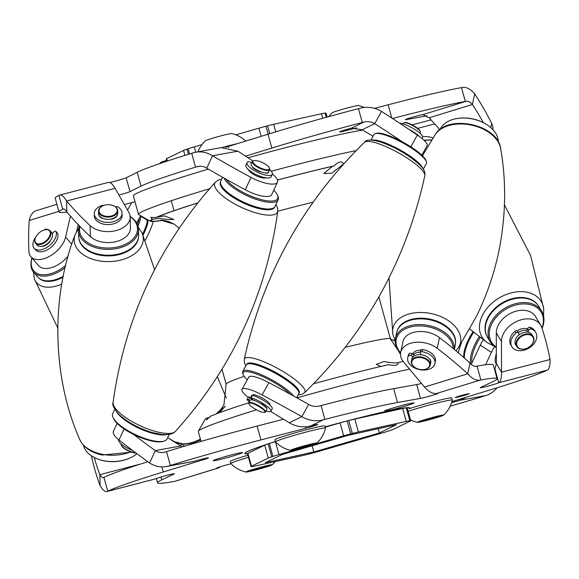 <?xml version="1.0" encoding="UTF-8"?>
<svg xmlns="http://www.w3.org/2000/svg" width="579" height="579" viewBox="0 0 579 579"><rect width="100%" height="100%" fill="white"/><g stroke="black" fill="none" stroke-linecap="round" stroke-linejoin="round"><path stroke-width="0.87" d="M313.471 383.812A115.018 5.848 -15.4 0 1 343.702 375.706A115.018 5.848 -15.4 0 1 388.719 364.632L390.789 365.125C395.877 365.877 398.381 365.016 398.301 362.519A115.018 5.848 -15.4 0 1 403.194 361.491M409.556 369.134A124.601 6.333 164.6 0 0 348.565 383.805A124.601 6.333 164.6 0 0 296.962 397.874M271.305 171.239A124.601 6.333 -15.4 0 1 288.74 166.629A124.601 6.333 -15.4 0 1 356.172 150.634M343.919 163.719A115.018 5.848 164.6 0 0 343.564 163.799C342.247 161.15 339.562 161.367 335.516 164.472L333.982 165.912A115.018 5.848 164.6 0 0 288.964 176.979A115.018 5.848 164.6 0 0 277.435 180.018M219.405 412.726L225.267 406.255L216.684 413.616M209.605 417.343L207.825 417.806A10.835 0.55 -15.4 0 1 207.043 417.951L206.551 419.891L210.416 416.308A115.018 5.848 -15.4 0 1 248.666 402.854M153.088 219.086L159.341 218.471L169.256 219.615L173.823 219.499L164.581 215.931L157.018 217.176A10.835 0.55 164.6 0 0 155.679 217.588L150.764 217.364L152.306 219.224A10.835 0.55 164.6 0 0 153.088 219.086A113.962 5.797 -15.4 0 0 162.388 220.259M333.982 165.912A10.835 0.55 164.6 0 0 332.418 166.339L323.813 173.57L331.955 173.114L343.593 163.871A10.835 0.55 164.6 0 0 343.608 163.828A10.835 0.55 164.6 0 0 343.564 163.799M398.33 362.599C396.615 363.265 391.795 362.924 383.863 361.564L376.357 364.321L380.302 366.268M251.018 466.587L247.465 453.668A14.374 0.731 -15.4 0 1 247.906 453.35L251.467 466.269A14.374 0.731 164.6 0 0 251.018 466.587A14.374 0.731 164.6 0 0 251.489 466.645A85.207 4.335 164.6 0 0 251.937 466.609A14.374 0.731 164.6 0 0 255.534 465.95L303.353 455.391A14.374 0.731 164.6 0 0 309.461 453.907A85.207 4.335 164.6 0 0 310.272 453.697A85.207 4.335 164.6 0 0 311.089 453.48A14.374 0.731 164.6 0 0 318.132 451.54L382.777 432.81A14.374 0.731 164.6 0 0 388.856 430.942A85.207 4.335 164.6 0 0 390.043 430.552A14.374 0.731 164.6 0 0 393.481 429.271L410.308 421.099A14.374 0.731 164.6 0 0 410.75 420.774A14.374 0.731 164.6 0 0 410.287 420.716A85.207 4.335 164.6 0 0 409.838 420.752A14.374 0.731 164.6 0 0 406.234 421.411L402.673 408.492A14.374 0.731 -15.4 0 1 406.277 407.833A85.207 4.335 164.6 0 0 348.753 420.542A14.374 0.731 -15.4 0 1 354.855 419.051L402.673 408.492M354.855 419.051L358.415 431.97A14.374 0.731 164.6 0 0 352.314 433.461A85.207 4.335 164.6 0 0 351.496 433.671A85.207 4.335 164.6 0 0 350.679 433.881A14.374 0.731 164.6 0 0 343.644 435.821L340.083 422.902A14.374 0.731 -15.4 0 1 347.118 420.962A85.207 4.335 164.6 0 0 325.174 426.861M409.36 407.732L409.476 408.137A85.207 4.335 164.6 0 0 406.726 407.797A14.374 0.731 -15.4 0 1 407.189 407.855L410.75 420.774M362.671 130.08A124.601 6.333 164.6 0 0 283.659 148.166A124.601 6.333 164.6 0 0 247.978 157.763M326.679 117.182L325.543 113.064A85.207 4.335 164.6 0 0 325.094 113.1L326.252 117.298M269.742 133.698L267.57 125.802A85.207 4.335 164.6 0 0 266.753 126.019A85.207 4.335 164.6 0 0 265.935 126.229L268.128 134.19M256.533 409.816A124.601 6.333 164.6 0 0 198.365 431.181L205.06 419.435A115.018 5.848 -15.4 0 1 207.043 417.951M197.815 202.911A115.018 5.848 164.6 0 0 155.679 217.588M152.306 219.224A115.018 5.848 164.6 0 0 150.482 221.287A115.018 5.848 164.6 0 0 162.873 220.295M189.601 153.956L188.168 148.767A85.207 4.335 164.6 0 0 186.988 149.158L188.407 154.325M166.904 161.186L166.282 158.935A14.374 0.731 -15.4 0 1 166.723 158.61L183.55 150.439A14.374 0.731 -15.4 0 1 186.988 149.158M188.168 148.767A14.374 0.731 -15.4 0 1 194.254 146.907L201.89 144.692M235.863 134.842L258.9 128.169A14.374 0.731 -15.4 0 1 265.935 126.229M267.57 125.802A14.374 0.731 -15.4 0 1 273.672 124.319L321.49 113.759A14.374 0.731 -15.4 0 1 325.094 113.1M325.543 113.064A14.374 0.731 -15.4 0 1 326.006 113.122L327.092 117.067M150.482 221.287L138.721 214.621A124.601 6.333 -15.4 0 1 138.475 214.353A124.601 6.333 -15.4 0 1 209.612 188.725M208.36 169.126A124.601 6.333 164.6 0 0 133.394 195.897L138.475 214.353M198.365 431.181A124.601 6.333 164.6 0 0 198.3 431.536L201.022 441.415M358.415 431.97L406.234 421.411M275.423 441.538A85.207 4.335 164.6 0 0 269.351 443.5A14.374 0.731 -15.4 0 1 275.438 441.639L278.998 454.558L302.527 447.741M311.509 445.135L343.644 435.821M278.998 454.558A14.374 0.731 164.6 0 0 272.912 456.426A85.207 4.335 164.6 0 0 271.732 456.817A14.374 0.731 164.6 0 0 268.294 458.09L264.733 445.171A14.374 0.731 -15.4 0 1 268.171 443.89A85.207 4.335 164.6 0 0 245.178 453.393A85.207 4.335 164.6 0 0 247.486 453.755M251.467 466.269L268.294 458.09M313.818 451.975L379.383 432.969L396.449 424.682L347.95 435.394L282.386 454.392L265.32 462.686L313.818 451.975L312.11 445.779M379.383 432.969L378.21 428.706M398.309 362.62L397.773 362.809M325.26 427.201L340.083 422.902M247.906 453.35L264.733 445.171M460.5 396.449A7.187 0.369 -15.4 0 1 455.304 397.512A7.187 0.369 -15.4 0 1 463.974 394.762A7.187 0.369 -15.4 0 1 469.164 393.691A7.187 0.369 -15.4 0 1 460.5 396.449M257.141 426.079L260.955 439.924A121.728 6.188 164.6 0 0 259.305 440.351A121.728 6.188 164.6 0 0 170.349 465.465L166.535 451.627A121.728 6.188 -15.4 0 1 255.491 426.506A121.728 6.188 -15.4 0 1 257.141 426.079L283.478 419.239M395.66 408.752A15.213 0.774 -15.4 0 1 384.673 411.003A15.213 0.774 -15.4 0 1 403.02 405.177A15.213 0.774 -15.4 0 1 414.007 402.919A15.213 0.774 -15.4 0 1 395.66 408.752M224.232 458.43A15.213 0.774 -15.4 0 1 213.246 460.689A15.213 0.774 -15.4 0 1 231.593 454.855A15.213 0.774 -15.4 0 1 242.579 452.604A15.213 0.774 -15.4 0 1 224.232 458.43M247.501 453.813A85.569 4.35 -15.4 0 1 244.823 453.473A85.569 4.35 -15.4 0 1 275.416 441.495M325.159 426.832A85.569 4.35 -15.4 0 1 348.022 420.694A85.569 4.35 -15.4 0 1 409.823 408.021A85.569 4.35 -15.4 0 1 409.469 408.608M496.348 353.523A9.981 3.85 122.9 0 0 495.704 356.758M269.778 404.945A9.981 2.222 -151 0 0 269.908 404.793A9.981 2.222 -151 0 0 262.924 398.395A9.981 2.222 -151 0 0 252.712 394.878A9.981 2.222 -151 0 0 252.444 395.117A9.981 2.222 -151 0 0 252.386 395.305M420.738 350.157A9.981 6.485 -168 0 0 412.545 354.196M477.074 366.138L476.199 366.297A14.605 7.223 72.9 0 1 470.018 363.098L467.723 373.766A456.462 296.506 -168 0 0 437.21 348.297A21.908 14.229 -168 0 0 423.119 342.544A21.908 14.229 -168 0 0 400.719 352.271A21.908 14.229 -168 0 0 403.758 362.201L424.537 387.047L467.738 373.788A28.986 14.33 72.9 0 0 480.013 380.142L480.888 379.983L477.074 366.138A121.728 6.188 -15.4 0 1 493.279 364.857L497.086 378.695A121.728 6.188 164.6 0 0 480.888 379.983M469.996 363.076A456.462 296.506 -168 0 0 439.49 337.608A21.908 14.229 -168 0 0 425.391 331.854A21.908 14.229 -168 0 0 402.991 341.574L400.719 352.271M494.582 346.633A21.908 8.446 122.9 0 0 491.433 352.343L485.557 364.77M483.226 339.764A21.908 8.446 122.9 0 0 480.288 345.149L471.219 364.336M161.91 466.884L163.307 471.965L203.728 459.603A9.734 0.492 164.6 0 0 208.469 457.844A9.734 0.492 164.6 0 0 201.441 459.285A9.734 0.492 164.6 0 0 194.32 461.297L166.354 466.536A28.986 25.15 -100.3 0 0 168.858 465.921L170.349 465.465M160.955 477.024L161.736 479.861L174.055 474.027A9.734 0.492 164.6 0 0 174.395 473.788A9.734 0.492 164.6 0 0 167.36 475.229A9.734 0.492 164.6 0 0 155.917 478.746L106.92 491.549A28.986 7.657 -104.6 0 0 107.303 491.405L107.737 491.195L103.923 477.357A121.728 6.188 -15.4 0 1 147.848 461.731M231.122 463.757A9.734 0.492 164.6 0 0 228.365 464.445A9.734 0.492 164.6 0 0 216.618 468.179A9.734 0.492 164.6 0 0 217.914 468.078L221.337 466.428M527.563 328.937A9.981 7.158 149 0 0 521.737 328.8A9.981 7.158 149 0 0 517.286 330.899M550.05 359.508L550.05 359.479A456.462 327.294 149 0 0 541.734 327.417A21.908 15.713 149 0 0 540.692 325.152A21.908 15.713 149 0 0 521.541 319.688A21.908 15.713 149 0 0 501.45 341.487L501.523 372.152L550.05 359.508A28.986 7.657 75.4 0 1 547.343 370.09L546.909 370.299A121.728 6.188 164.6 0 1 491.339 389.537L451.917 401.587M540.692 325.152L535.539 316.554A21.908 15.713 149 0 0 516.388 311.089A21.908 15.713 149 0 0 496.297 332.889L496.369 363.554L501.523 372.152C501.58 378.159 500.654 381.699 498.729 382.755L547.343 370.09M260.955 439.924L305.799 428.279A9.734 0.492 164.6 0 0 317.668 424.516A9.734 0.492 164.6 0 0 310.641 425.956C303.193 427.772 296.072 426.701 289.283 422.757L301.854 416.648L308.65 404.388A14.605 14.07 64.1 0 0 319.427 405.995L321.099 405.553A121.728 6.188 -15.4 0 1 393.669 388.661L397.476 402.506L420.477 398.403A9.734 0.492 164.6 0 0 431.102 395.725A9.734 0.492 164.6 0 0 438.021 393.322A9.734 0.492 164.6 0 0 436.725 393.423C432.831 394.01 428.771 391.882 424.537 387.047M397.476 402.506A121.728 6.188 164.6 0 0 324.913 419.399L321.099 405.553M301.854 416.648A28.986 27.915 64.1 0 0 323.241 419.833L324.913 419.399M163.307 471.965A121.728 6.188 164.6 0 0 107.737 491.195M161.736 479.861A121.728 6.188 164.6 0 0 157.553 482.799A121.728 6.188 164.6 0 0 173.751 481.518L174.634 481.359A28.986 14.33 -107.1 0 0 175.444 481.156L218.724 467.875M450.23 406.125A121.728 6.188 164.6 0 0 484.297 396.029L485.788 395.573A28.986 25.15 79.7 0 0 497.115 387.756M451.606 402.615A9.734 0.492 164.6 0 0 460.319 400.198L466.688 397.071M497.086 378.695A121.728 6.188 164.6 0 1 492.903 381.633L480.584 387.474A9.734 0.492 164.6 0 0 480.252 387.706A9.734 0.492 164.6 0 0 488.517 385.94A9.734 0.492 164.6 0 0 498.729 382.755L494.915 368.91L496.369 363.554M393.669 388.661L416.663 384.557A9.734 0.492 164.6 0 0 421.526 383.45M494.452 369.113A9.734 0.492 164.6 0 0 494.915 368.91M140.552 464.061L99.856 474.657A14.605 3.858 -104.6 0 0 103.294 477.639A14.605 3.858 -104.6 0 0 103.489 477.566L103.923 477.357M182.349 446.858L180.742 445.975L155.324 450.6A14.605 12.673 -100.3 0 0 163.777 452.387A14.605 12.673 -100.3 0 0 165.044 452.083L166.535 451.627M180.771 445.996A456.462 263.684 139.2 0 1 181.538 444.035M99.856 474.657L100.08 485.622A28.986 7.657 -104.6 0 0 106.92 491.549M100.08 485.622A456.462 294.465 178.8 0 1 91.685 457.012A21.908 14.135 178.8 0 1 91.511 455.89M99.841 474.635A456.462 294.465 178.8 0 1 94.254 457.482M155.324 450.6L149.57 462.976A28.986 25.15 -100.3 0 0 166.354 466.536M167.657 437.637L180.742 445.975M149.548 462.961A456.462 143.143 -155.1 0 1 118.977 439.939A21.908 6.868 -155.1 0 1 113.412 431.312L117.11 423.35M155.295 450.578A456.462 143.143 -155.1 0 1 133.554 434.424M270.603 411.452L289.283 422.757M301.825 416.627A456.462 101.643 -151 0 0 262.099 394.907A21.908 4.878 -151 0 0 242.008 389.334A21.908 4.878 -151 0 0 248.21 397.339M308.621 404.366A456.462 101.643 -151 0 0 268.895 382.647A21.908 4.878 -151 0 0 248.804 377.074L242.008 389.334M248.514 169.734A9.981 3.127 24.9 0 0 261.078 177.587A9.981 3.127 24.9 0 0 265.92 177.818L265.906 177.825M212.486 155.794A28.986 25.15 -100.3 0 0 195.709 152.241L221.171 147.609L237.904 151.177L212.486 155.794L206.732 168.178A14.605 12.673 -100.3 0 0 198.279 166.383A14.605 12.673 -100.3 0 0 197.019 166.694L195.528 167.15A121.728 6.188 164.6 0 0 141.015 186.134L130 191.627A9.734 0.492 -15.4 0 1 118.941 195.051M141.015 186.134L137.201 172.289L126.186 177.789A9.734 0.492 -15.4 0 1 114.714 181.314A9.734 0.492 -15.4 0 1 109.749 182.501M356.65 127.85L346.778 130.434A9.734 0.492 -15.4 0 1 346.647 130.463A9.734 0.492 -15.4 0 1 339.612 131.911A9.734 0.492 -15.4 0 1 351.352 128.176L362.15 129.776L374.729 123.667A14.605 14.07 64.1 0 0 363.952 122.06L362.28 122.495A121.728 6.188 164.6 0 0 271.855 148.065L268.041 134.219L228.307 146.451A9.734 0.492 -15.4 0 1 225.571 147.269M59 211.986L55.186 198.141A121.728 6.188 -15.4 0 1 58.928 195.412L62.742 209.258A121.728 6.188 164.6 0 0 59 211.986A121.728 6.188 164.6 0 0 66.882 212.044M107.976 182.537C109.901 181.726 112.275 183.659 115.098 188.327L66.585 200.993A28.986 7.657 -104.6 0 0 59.746 195.065A28.986 7.657 -104.6 0 0 59.362 195.203L58.928 195.412M137.201 172.289A121.728 6.188 -15.4 0 1 191.714 153.305L195.528 167.15M195.709 152.241A28.986 25.15 -100.3 0 0 193.205 152.849L191.714 153.305M268.041 134.219A121.728 6.188 -15.4 0 1 358.466 108.649L362.28 122.495M374.729 123.667L381.525 111.407A28.986 27.915 64.1 0 0 360.138 108.215L358.466 108.649M391.802 118.065L388.147 104.785L374.447 108.36M388.147 104.785A121.728 6.188 -15.4 0 1 461.506 87.61L465.321 101.455A121.728 6.188 164.6 0 0 392.461 118.492M427.049 115.793L406.798 119.527A9.734 0.492 -15.4 0 1 405.438 119.643A9.734 0.492 -15.4 0 1 412.291 117.262A9.734 0.492 -15.4 0 1 422.916 114.577L429.177 117.754L472.406 104.517L474.657 93.805A28.986 14.33 72.9 0 0 462.389 87.451L461.506 87.61M483.335 122.625A456.462 296.506 12 0 0 472.406 104.517A14.605 7.223 72.9 0 0 466.204 101.296L465.321 101.455M271.855 148.065L245.539 156.164M115.098 188.327L128.835 212.355A21.908 14.135 -1.2 0 1 130.166 217.002A21.908 14.135 -1.2 0 1 114.852 230.876A21.908 14.135 -1.2 0 1 90.143 225.651A456.462 294.465 -1.2 0 1 66.585 200.993L66.809 211.95A14.605 3.858 -104.6 0 0 63.372 208.976A14.605 3.858 -104.6 0 0 63.176 209.048L62.742 209.258M124.376 204.553L135.016 201.774M439.816 129.71L429.177 117.754M474.679 93.827A456.462 296.506 12 0 1 491.687 123.436A21.908 14.229 12 0 1 492.852 129.587M373.028 136.253L362.15 129.776M381.554 111.421A456.462 101.643 29 0 1 417.35 135.052A21.908 4.878 29 0 1 427.121 145.633L421.838 155.165M374.758 123.682A456.462 101.643 29 0 1 402.716 142.029M252.922 160.998L237.904 151.177M212.515 155.816A456.462 143.143 24.9 0 0 251.025 177.391A21.908 6.868 24.9 0 0 277.45 182.226A21.908 6.868 24.9 0 0 272.398 174.011M206.761 168.192A456.462 143.143 24.9 0 0 245.272 189.774A21.908 6.868 24.9 0 0 271.703 194.609L277.45 182.226M66.824 211.972A456.462 294.465 -1.2 0 0 90.382 236.63A21.908 14.135 -1.2 0 0 115.083 241.856A21.908 14.135 -1.2 0 0 130.405 227.988L130.166 217.002M58.834 211.386L29.254 220.469A28.986 14.33 -107.1 0 1 36.209 210.669L56.887 204.322M29.254 220.469L29.247 220.49A456.462 263.684 -40.8 0 0 28.95 251.554A21.908 12.658 -40.8 0 0 30.882 256.714A21.908 12.658 -40.8 0 0 49.859 256.135A21.908 12.658 -40.8 0 0 65.622 237.072L70.421 216.119M76.602 231.47L78.187 224.565M30.882 256.714L38.547 265.602A21.908 12.658 -40.8 0 0 68.199 255.889M127.539 210.09L131.686 202.643M136.615 222.98L140.661 215.721M529.532 346.77A9.105 6.528 149 0 0 532.448 336.457A9.105 6.528 149 0 0 520.789 336.927A9.105 6.528 149 0 0 517.872 347.241A9.105 6.528 149 0 0 529.532 346.77M520.383 336.385A9.582 6.876 -31 0 1 533.208 336.631A9.582 6.876 -31 0 1 529.59 346.741A9.582 6.876 -31 0 1 516.772 346.495A9.582 6.876 -31 0 1 520.383 336.385M533.208 336.631L532.159 334.879A9.582 6.876 149 0 0 519.334 334.633A9.582 6.876 149 0 0 515.715 344.744L516.772 346.495M527.194 330.377A9.582 6.876 149 0 0 518.343 332.556M541.683 311.169L538.933 306.588A29.949 21.474 149 0 0 509.129 300.255A29.949 21.474 149 0 0 487.561 337.405L490.312 341.986A29.949 21.474 -31 0 1 511.879 304.836A29.949 21.474 -31 0 1 541.683 311.169A29.949 21.474 -31 0 1 542.074 328.459M541.944 328.069A28.993 20.786 149 0 0 512.357 306.103A28.993 20.786 149 0 0 490.847 325.948A28.993 20.786 149 0 0 496.326 347.067M496.333 347.769A29.949 21.474 -31 0 1 490.312 341.986M433.02 137.968A29.949 21.474 149 0 0 422.67 136.593M422.909 420.976A8.786 0.449 164.6 0 0 425.768 420.376A8.786 0.449 164.6 0 0 434.214 418.089A8.786 0.449 164.6 0 0 438.991 416.395A8.786 0.449 164.6 0 0 438.991 416.33A8.786 0.449 164.6 0 0 435.314 416.989A8.786 0.449 164.6 0 0 426.868 419.276A8.786 0.449 164.6 0 0 422.098 420.969A8.786 0.449 164.6 0 0 422.077 420.991A8.786 0.449 164.6 0 0 422.909 420.976M443.644 415.143A13.635 0.695 164.6 0 0 437.999 416.04A13.635 0.695 164.6 0 0 424.841 419.601A13.635 0.695 164.6 0 0 417.481 422.352A13.635 0.695 164.6 0 0 436.24 417.763A13.635 0.695 164.6 0 0 443.644 415.143A29.377 29.377 0 0 0 452.3 400.082A25.925 1.317 164.6 0 0 452.3 400.038L451.729 397.968A25.925 1.317 164.6 0 0 449.261 398.07A25.925 1.317 164.6 0 0 409.114 408.723M452.3 400.038A25.925 1.317 164.6 0 0 449.832 400.147A25.925 1.317 164.6 0 0 416.467 408.673A25.925 1.317 164.6 0 0 408.144 411.314M400.552 353.364A13.635 0.695 164.6 0 0 400.053 353.552M425.572 419.674L425.768 420.376M433.997 417.307L434.214 418.089M328.749 116.611A29.377 29.377 0 0 1 332.208 112.775A13.635 0.695 -15.4 0 1 335.95 111.298A13.635 0.695 -15.4 0 1 349.607 107.376A13.635 0.695 -15.4 0 1 358.372 105.566A29.377 29.377 0 0 1 364.22 107.484M137.389 224.514A28.993 4.371 -59 0 0 139.307 218.153M142.543 234.191A29.949 4.516 -59 0 0 147.095 220.433L147.399 221.721A28.993 4.371 121 0 1 142.933 235.154M147.095 220.433A29.949 4.516 -59 0 0 146.682 219.774L140.48 216.047M140.436 216.126A29.949 4.516 121 0 1 137.961 226.099M63.198 276.538A28.993 16.748 139.2 0 1 53.087 280.265L52.32 280.41A29.949 17.305 -40.8 0 0 63.249 276.299M65.152 267.628A29.949 17.305 139.2 0 1 33.575 272.144L37.664 276.885A29.949 17.305 -40.8 0 0 52.32 280.41M31.983 257.995A28.993 16.748 -40.8 0 0 39.879 274.395A28.993 16.748 -40.8 0 0 65.659 265.529M33.575 272.144A29.949 17.305 139.2 0 1 31.954 257.959M125.064 251.879L124.55 252.097A28.993 18.702 178.8 0 1 93.487 252.77L92.966 252.567A29.949 19.324 -1.2 0 0 125.064 251.879A29.949 19.324 -1.2 0 0 138.446 237.535A29.949 19.324 -1.2 0 0 138.605 235.269L138.482 229.414A29.949 19.324 178.8 0 1 138.323 231.68A29.949 19.324 178.8 0 1 107.195 249.383A29.949 19.324 178.8 0 1 78.592 230.703A29.949 19.324 178.8 0 1 78.751 228.437A29.949 19.324 178.8 0 1 79.432 225.861M78.592 230.703L78.715 236.565A29.949 19.324 -1.2 0 0 92.966 252.567M79.974 226.418A28.993 18.702 -1.2 0 0 79.685 227.757A28.993 18.702 -1.2 0 0 105.523 247.971A28.993 18.702 -1.2 0 0 137.353 230.898A28.993 18.702 -1.2 0 0 130.152 216.597M130.137 216.401A29.949 19.324 178.8 0 1 138.482 229.414M272.26 208.505L271.095 208.86A28.993 9.09 -155.1 0 1 248.29 204.836A28.993 9.09 -155.1 0 1 224.717 190.325A28.993 9.09 -155.1 0 1 221.46 185.801L220.975 184.687A29.949 9.394 24.9 0 0 224.348 189.362A29.949 9.394 24.9 0 0 248.702 204.344A29.949 9.394 24.9 0 0 272.26 208.505A29.949 9.394 24.9 0 0 275.09 206.406L278.159 199.798A29.949 9.394 -155.1 0 1 256.352 199.429A29.949 9.394 -155.1 0 1 227.417 182.754A29.949 9.394 -155.1 0 1 224.051 178.086M226.302 179.352A28.993 9.09 24.9 0 0 228.553 182.074A28.993 9.09 24.9 0 0 260.854 199.509A28.993 9.09 24.9 0 0 277.457 195.159A28.993 9.09 24.9 0 0 274.2 190.636A28.993 9.09 24.9 0 0 273.758 190.187M277.457 195.159L277.942 196.281A29.949 9.394 -155.1 0 1 278.159 199.798M222.575 177.254L220.758 181.162A29.949 9.394 24.9 0 0 220.975 184.687M47.652 229.762A9.105 5.262 -40.8 0 0 45.068 229.769A9.105 5.262 -40.8 0 0 35.326 238.172A9.105 5.262 -40.8 0 0 37.599 243.817A9.105 5.262 -40.8 0 0 48.462 238.157A9.105 5.262 -40.8 0 0 47.652 229.762M45.256 229.733A9.582 5.537 139.2 0 1 45.451 229.697A9.582 5.537 139.2 0 1 48.173 229.689A9.582 5.537 139.2 0 1 50.141 230.826A9.582 5.537 139.2 0 1 47.862 239.959A9.582 5.537 139.2 0 1 37.592 244.483A9.582 5.537 139.2 0 1 35.623 243.346A9.582 5.537 139.2 0 1 35.196 238.541A9.582 5.537 139.2 0 1 35.261 238.353M50.141 230.826L51.697 232.635A9.582 5.537 139.2 0 1 49.425 241.769A9.582 5.537 139.2 0 1 39.155 246.292A9.582 5.537 139.2 0 1 37.186 245.156L35.623 243.346M46.74 244.548A5.754 3.322 139.2 0 1 44.655 245.344M109.525 204.72A9.105 5.877 -1.2 0 0 103.127 205.69A9.105 5.877 -1.2 0 0 99.212 211.885A9.105 5.877 -1.2 0 0 106.702 216.358A9.105 5.877 -1.2 0 0 116.654 212.464A9.105 5.877 -1.2 0 0 112.883 205.473A9.105 5.877 -1.2 0 0 109.525 204.72M113.014 205.523A9.582 6.181 178.8 0 1 113.144 205.574A9.582 6.181 178.8 0 1 117.703 210.698A9.582 6.181 178.8 0 1 106.63 217.031A9.582 6.181 178.8 0 1 98.539 211.111A9.582 6.181 178.8 0 1 102.874 205.798A9.582 6.181 178.8 0 1 103.004 205.74M117.703 210.698L117.754 212.934A9.582 6.181 178.8 0 1 106.681 219.267A9.582 6.181 178.8 0 1 98.589 213.347L98.539 211.111M135.964 452.988A9.105 2.859 -155.1 0 1 133.539 452.713A9.105 2.859 -155.1 0 1 121.46 445.598L121.221 445.034A9.582 3.004 24.9 0 0 133.937 452.532A9.582 3.004 24.9 0 0 135.71 452.8M121.141 443.919A9.582 3.004 24.9 0 0 121.221 445.034M257.322 160.824A9.105 2.859 24.9 0 0 253.819 160.701A9.105 2.859 24.9 0 0 255.325 164.972A9.105 2.859 24.9 0 0 265.11 169.531A9.105 2.859 24.9 0 0 269.409 167.946A9.105 2.859 24.9 0 0 257.322 160.824M269.409 167.946L269.648 168.503A9.582 3.004 -155.1 0 1 269.713 169.625A9.582 3.004 -155.1 0 1 265.124 170.168A9.582 3.004 -155.1 0 1 255.954 166.187A9.582 3.004 -155.1 0 1 252.328 161.548A9.582 3.004 -155.1 0 1 253.24 160.875L253.819 160.701M272.304 174.301A13.896 4.357 -155.1 0 1 257.865 172.397A13.896 4.357 -155.1 0 1 247.095 162.583L245.945 165.066A13.896 4.357 -155.1 0 0 256.714 174.872A13.896 4.357 -155.1 0 0 271.153 176.776L272.304 174.301A13.896 4.357 -155.1 0 0 269.72 169.618L268.54 172.151A9.582 3.004 -155.1 0 1 263.952 172.694A9.582 3.004 -155.1 0 1 254.782 168.713A9.582 3.004 -155.1 0 1 251.156 164.074L252.328 161.548M480.201 337.485A28.993 11.175 122.9 0 0 471.842 363.011M464.387 358.054L464.344 357.728A28.993 11.175 -57.1 0 1 473.238 331.955M473.636 332.281A29.949 11.544 122.9 0 0 464.409 358.075M470.611 363.742A29.949 11.544 -57.1 0 1 479.202 336.717M181.951 444.086A29.949 17.305 -40.8 0 0 184.672 446.17M129.515 458.192L129.008 458.416A28.993 18.702 178.8 0 1 119.925 461.058A28.993 18.702 178.8 0 1 97.938 459.082L97.417 458.886A29.949 19.324 -1.2 0 0 120.135 460.927A29.949 19.324 -1.2 0 0 129.515 458.192A29.949 19.324 -1.2 0 0 136.89 453.683M83.434 445.164A29.949 19.324 -1.2 0 0 97.417 458.886M165.92 434.786A29.949 9.394 -155.1 0 1 164.06 434.967A29.949 9.394 -155.1 0 1 137.44 427.541A29.949 9.394 -155.1 0 1 116.632 411.886M164.204 441.082L163.039 441.437A28.993 9.09 -155.1 0 1 159.934 441.907A28.993 9.09 -155.1 0 1 132.902 434.091A28.993 9.09 -155.1 0 1 113.404 418.378L112.927 417.256A29.949 9.394 24.9 0 0 133.069 433.497A29.949 9.394 24.9 0 0 160.991 441.567A29.949 9.394 24.9 0 0 164.204 441.082A29.949 9.394 24.9 0 0 167.034 438.976L169.111 434.511M114.787 409.273L112.71 413.739A29.949 9.394 24.9 0 0 112.927 417.256M159.558 163.662A29.377 29.377 0 0 1 160.781 162.453A13.635 0.695 -15.4 0 1 166.658 160.303M222.553 147.406A25.925 1.317 -15.4 0 1 228.046 145.944A25.925 1.317 -15.4 0 1 237.708 143.556M197.953 151.828A29.377 29.377 0 0 1 205.4 140.784A13.635 0.695 -15.4 0 1 221.815 135.638A13.635 0.695 -15.4 0 1 231.564 133.575A29.377 29.377 0 0 1 245.735 141.088M259.754 467.731A8.786 0.449 164.6 0 0 255.44 468.954A8.786 0.449 164.6 0 0 250.671 470.647A8.786 0.449 164.6 0 0 250.649 470.669A8.786 0.449 164.6 0 0 254.34 470.061A8.786 0.449 164.6 0 0 262.786 467.774A8.786 0.449 164.6 0 0 267.563 466.081A8.786 0.449 164.6 0 0 267.57 466.015A8.786 0.449 164.6 0 0 263.886 466.674A8.786 0.449 164.6 0 0 259.754 467.731M247.899 455.26A25.925 1.317 164.6 0 0 230.312 461.42L230.883 463.497A25.925 1.317 164.6 0 0 230.898 463.526A29.377 29.377 0 0 0 246.053 472.03A13.635 0.695 164.6 0 0 259.298 469.033A13.635 0.695 164.6 0 0 272.217 464.828A13.635 0.695 164.6 0 0 272.224 464.821A13.635 0.695 164.6 0 0 260.101 467.376A13.635 0.695 164.6 0 0 246.01 471.914A13.635 0.695 164.6 0 0 246.053 472.03M248.471 457.338A25.925 1.317 164.6 0 0 230.949 463.352A25.925 1.317 164.6 0 0 230.883 463.497M254.145 469.352L254.34 470.061M262.569 466.992L262.786 467.774M310.735 445.027A8.786 0.449 164.6 0 0 312.182 444.404A8.786 0.449 164.6 0 0 312.19 444.339A8.786 0.449 164.6 0 0 308.513 444.998A8.786 0.449 164.6 0 0 300.067 447.277A8.786 0.449 164.6 0 0 295.29 448.971A8.786 0.449 164.6 0 0 295.276 449A8.786 0.449 164.6 0 0 298.967 448.385A8.786 0.449 164.6 0 0 307.413 446.098A8.786 0.449 164.6 0 0 310.735 445.027M316.836 443.152A29.377 29.377 0 0 0 325.499 428.084A25.925 1.317 164.6 0 0 325.499 428.047L324.928 425.978A25.925 1.317 164.6 0 0 307.138 429.567A25.925 1.317 164.6 0 0 279.281 437.76A25.925 1.317 164.6 0 0 274.931 439.743L275.503 441.82A25.925 1.317 164.6 0 0 275.524 441.849A29.377 29.377 0 0 0 290.672 450.361A13.635 0.695 164.6 0 0 296.332 449.318A13.635 0.695 164.6 0 0 316.836 443.152A13.635 0.695 164.6 0 0 311.147 444.057A13.635 0.695 164.6 0 0 296.962 447.936A13.635 0.695 164.6 0 0 290.672 450.361M325.499 428.047A25.925 1.317 164.6 0 0 314.592 429.936A25.925 1.317 164.6 0 0 279.852 439.837A25.925 1.317 164.6 0 0 275.503 441.82M307.196 445.316L307.413 446.098M298.771 447.676L298.967 448.385M519.197 334.734L518.589 333.012A1.723 1.238 149 0 0 518.516 332.845A1.723 1.238 149 0 0 517.011 332.418A1.723 1.238 149 0 0 516.077 332.903A13.896 9.966 149 0 0 511.879 346.734A13.896 9.966 149 0 0 528.924 348.131A13.896 9.966 149 0 0 535.72 332.433A13.896 9.966 149 0 0 531.153 328.981A1.723 1.238 149 0 0 530.212 328.981A1.723 1.238 149 0 0 528.67 330.385L528.171 332.288M528.67 330.385L527.635 328.669A1.723 1.238 -31 0 1 529.177 327.258A1.723 1.238 -31 0 1 530.118 327.258L531.153 328.981M516.077 332.903L515.049 331.188A1.723 1.238 -31 0 1 515.976 330.696A1.723 1.238 -31 0 1 517.481 331.13A1.723 1.238 -31 0 1 517.561 331.289M515.049 331.188A13.896 9.966 149 0 0 510.852 345.012L511.879 346.734M535.72 332.433L534.685 330.718A13.896 9.966 149 0 0 530.118 327.258M527.635 328.669L526.731 332.129M516.055 345.308A9.669 6.934 -31 0 1 515.505 344.556A9.669 6.934 -31 0 1 515.02 343.485A1.723 1.238 -31 0 1 515.042 342.797M47.015 229.552A1.723 0.999 -40.8 0 0 46.885 229.298A1.723 0.999 -40.8 0 0 46.53 229.096A1.723 0.999 -40.8 0 0 45.712 229.19A13.896 8.026 139.2 0 0 43.541 230.196M57.314 233.062A1.723 0.999 139.2 0 1 57.487 233.199A1.723 0.999 139.2 0 1 57.603 233.395A13.896 8.026 139.2 0 1 50.228 247.957A13.896 8.026 139.2 0 1 35.659 249.99L34.125 248.21A13.896 8.026 139.2 0 1 35.97 236.731M57.603 233.395L56.069 231.614A1.723 0.999 -40.8 0 0 55.953 231.419A1.723 0.999 -40.8 0 0 55.598 231.216A1.723 0.999 -40.8 0 0 53.804 231.976L52.262 233.569M56.069 231.614A13.896 8.026 139.2 0 1 48.694 246.176A13.896 8.026 139.2 0 1 34.125 248.21M44.496 245.416L44.322 245.88M42.564 246.126A1.723 0.999 139.2 0 0 43.584 246.169A9.669 5.587 -40.8 0 0 49.541 242.167A1.723 0.999 139.2 0 0 50.127 240.944M103.576 205.502A1.723 1.115 -1.2 0 0 102.997 205.379A1.723 1.115 -1.2 0 0 101.955 205.494A13.896 8.967 178.8 0 0 94.283 213.738A13.896 8.967 178.8 0 0 108.367 222.401A13.896 8.967 178.8 0 0 122.068 213.137A13.896 8.967 178.8 0 0 117.906 206.913A1.723 1.115 -1.2 0 0 116.965 206.616A1.723 1.115 -1.2 0 0 115.554 206.906M122.068 213.137L122.118 215.33A13.896 8.967 178.8 0 1 108.418 224.594A13.896 8.967 178.8 0 1 94.326 215.931L94.283 213.738M98.596 213.557A1.723 1.115 178.8 0 0 98.524 213.897A1.723 1.115 178.8 0 0 98.524 213.948A9.669 6.239 -1.2 0 0 101.687 218.145A1.723 1.115 178.8 0 0 102.99 218.413M110.698 219.079A1.723 1.115 178.8 0 0 112.16 219.072A9.669 6.239 -1.2 0 0 117.175 215.605A1.723 1.115 178.8 0 0 117.298 215.178A1.723 1.115 178.8 0 0 117.262 214.983M251.59 163.14L250.91 162.576A1.723 0.543 24.9 0 0 248.992 161.657A1.723 0.543 24.9 0 0 248.311 161.642A13.896 4.357 -155.1 0 0 247.095 162.583M252.712 167.092A1.723 0.543 -155.1 0 0 252.582 167.201A1.723 0.543 -155.1 0 0 252.943 167.816A9.669 3.033 24.9 0 0 258.864 171.391A1.723 0.543 -155.1 0 0 260.521 171.659M266.116 172.983A1.723 0.543 -155.1 0 0 267.455 173.222A9.669 3.033 24.9 0 0 268.468 172.52A9.669 3.033 24.9 0 0 268.562 172.115M496.348 354.862A13.896 5.356 122.9 0 0 496.341 363.576L496.369 363.59M132.482 450.368A13.896 4.357 -155.1 0 1 118.449 440.156A1.723 0.543 -155.1 0 1 118.463 440.04A1.723 0.543 -155.1 0 1 118.543 439.953M419.746 136.753A13.896 3.098 -151 0 0 408.81 129.305M421.939 138.453L422.612 137.245A13.896 3.098 -151 0 0 414.209 129.11A13.896 3.098 -151 0 0 399.705 123.247M265.971 411.068A13.896 3.098 -151 0 0 270.834 411.199A13.896 3.098 -151 0 0 264.661 404.504A13.896 3.098 -151 0 0 251.04 397.759A1.723 0.384 -151 0 0 250.526 397.715A1.723 0.384 -151 0 0 250.483 397.759A1.723 0.384 -151 0 0 251.235 398.576L253.834 400.357M251.829 395.37A1.723 0.384 29 0 1 251.836 395.305A1.723 0.384 29 0 1 251.887 395.262A1.723 0.384 29 0 1 252.401 395.312L251.04 397.759M249.904 400.523L248.623 399.85A1.723 0.384 -151 0 0 247.103 399.38A1.723 0.384 -151 0 0 247.059 399.416A1.723 0.384 -151 0 0 247.139 399.655A13.896 3.098 -151 0 0 249.209 401.783M248.405 397.028A1.723 0.384 29 0 1 248.42 396.97A1.723 0.384 29 0 1 248.463 396.926A1.723 0.384 29 0 1 249.976 397.397L248.623 399.85M270.834 411.199L272.188 408.752A13.896 3.098 -151 0 0 266.014 402.05A13.896 3.098 -151 0 0 252.401 395.312M260.601 403.541A1.723 0.384 29 0 1 262.736 404.424A9.669 2.157 29 0 1 266.81 407.956A1.723 0.384 29 0 1 266.868 408.173A1.723 0.384 29 0 1 266.535 408.224M250.526 397.679L249.976 397.397M412.972 356.997L411.322 355.759A1.723 1.122 -168 0 0 409.23 355.376A1.723 1.122 -168 0 0 408.571 355.832A13.896 9.025 -168 0 0 407.717 357.873A13.896 9.025 -168 0 0 419.435 369.59A13.896 9.025 -168 0 0 434.901 363.655A13.896 9.025 -168 0 0 421.99 351.714A1.723 1.122 -168 0 0 420.984 351.771A1.723 1.122 -168 0 0 420.216 352.473A1.723 1.122 -168 0 0 420.289 353.002L421.114 354.724M420.216 352.473L420.672 350.338A1.723 1.122 12 0 1 421.44 349.629A1.723 1.122 12 0 1 422.446 349.571L421.99 351.714M408.571 355.832L409.02 353.689A1.723 1.122 12 0 1 409.686 353.241A1.723 1.122 12 0 1 411.778 353.617L411.322 355.759M409.02 353.689A13.896 9.025 -168 0 0 408.173 355.73L407.717 357.873M434.901 363.655L435.357 361.513A13.896 9.025 -168 0 0 422.446 349.571M429.502 358.958A1.723 1.122 12 0 1 430.277 359.653A9.669 6.282 12 0 1 430.769 362.772A9.669 6.282 12 0 1 430.508 363.576M414.615 355.752L411.778 353.617M247.812 363.909L249.057 363.583A28.993 6.456 29 0 1 276.161 372.905A28.993 6.456 29 0 1 298.438 390.941L298.822 392.171A29.949 6.673 -151 0 0 275.807 373.535A29.949 6.673 -151 0 0 247.812 363.909A29.949 6.673 -151 0 0 246.466 364.712A29.949 6.673 -151 0 0 246.379 364.857L242.753 371.392A29.949 6.673 29 0 1 242.847 371.255A29.949 6.673 29 0 1 266.152 376.929A29.949 6.673 29 0 1 293.654 396.05M296.658 397.708L298.778 393.886A29.949 6.673 -151 0 0 298.822 392.171M290.296 394.205A28.993 6.456 -151 0 0 263.409 376.907A28.993 6.456 -151 0 0 243.231 372.543A28.993 6.456 -151 0 0 243.1 374.338A28.993 6.456 -151 0 0 247.291 379.81M243.1 374.338L242.71 373.115A29.949 6.673 29 0 1 242.753 371.392M414.202 319.384L414.73 319.29A28.993 18.832 12 0 1 444.202 325.564L444.65 325.861A29.949 19.454 -168 0 0 414.202 319.384A29.949 19.454 -168 0 0 406.899 321.519A29.949 19.454 -168 0 0 396.666 332.643L395.457 338.346A29.949 19.454 12 0 1 405.684 327.215A29.949 19.454 12 0 1 438.071 328.597A29.949 19.454 12 0 1 454.269 349.405M454.334 349.463L455.26 345.113A29.949 19.454 -168 0 0 444.65 325.861M453.227 348.544A28.993 18.832 -168 0 0 436.53 329.393A28.993 18.832 -168 0 0 406.147 328.488A28.993 18.832 -168 0 0 400.617 352.814M400.588 353.024A29.949 19.454 12 0 1 395.457 338.346M264.668 411.177A9.105 2.026 -151 0 0 255.477 404.707A9.105 2.026 -151 0 0 248.905 403.809A9.105 2.026 -151 0 0 249.1 404.222A9.105 2.026 -151 0 0 256.446 409.773A9.105 2.026 -151 0 0 264.415 412.4A9.105 2.026 -151 0 0 264.668 411.177M248.905 403.809L248.709 403.194A9.582 2.135 29 0 1 248.724 402.644A9.582 2.135 29 0 1 256.598 404.605A9.582 2.135 29 0 1 265.305 410.952A9.582 2.135 29 0 1 265.493 411.937A9.582 2.135 29 0 1 265.037 412.241L264.415 412.4M404.091 122.734L404.714 122.574A9.105 2.026 29 0 1 412.682 125.202A9.105 2.026 29 0 1 420.028 130.753A9.105 2.026 29 0 1 420.224 131.165L420.419 131.78A9.582 2.135 -151 0 0 420.216 131.346A9.582 2.135 -151 0 0 412.48 125.505A9.582 2.135 -151 0 0 404.091 122.734A9.582 2.135 -151 0 0 403.635 123.037L403.158 123.899M265.493 411.937L266.876 409.44A9.582 2.135 -151 0 0 266.687 408.456A9.582 2.135 -151 0 0 257.981 402.108A9.582 2.135 -151 0 0 250.114 400.147L248.724 402.644M419.927 133.192L420.405 132.33A9.582 2.135 -151 0 0 420.419 131.78M428.699 367.296A9.105 5.913 -168 0 0 424.841 358.763A9.105 5.913 -168 0 0 412.726 359.863A9.105 5.913 -168 0 0 415.027 367.542A9.105 5.913 -168 0 0 424.284 369.511A9.105 5.913 -168 0 0 428.699 367.296M414.919 367.462A9.582 6.224 12 0 1 414.81 367.39A9.582 6.224 12 0 1 411.408 361.231A9.582 6.224 12 0 1 412.378 359.313A9.582 6.224 12 0 1 423.647 357.561A9.582 6.224 12 0 1 430.161 365.219A9.582 6.224 12 0 1 429.191 367.137A9.582 6.224 12 0 1 424.552 369.46A9.582 6.224 12 0 1 424.414 369.489M430.161 365.219L430.624 363.04A9.582 6.224 -168 0 0 424.11 355.383A9.582 6.224 -168 0 0 412.841 357.134A9.582 6.224 -168 0 0 411.872 359.052L411.408 361.231M420.274 352.213A9.582 6.224 -168 0 0 413.363 354.71A9.582 6.224 -168 0 0 413.312 354.768M371.798 140.132A29.949 6.673 29 0 1 391.505 145.553A29.949 6.673 29 0 1 422.793 168.388M375.402 133.597L376.654 133.279A28.993 6.456 29 0 1 395.739 138.519A28.993 6.456 29 0 1 426.035 160.636L426.419 161.859A29.949 6.673 -151 0 0 395.124 139.018A29.949 6.673 -151 0 0 375.402 133.597A29.949 6.673 -151 0 0 373.976 134.545L370.9 140.104M423.3 169.133L426.376 163.575A29.949 6.673 -151 0 0 426.419 161.859M456.925 118.536L457.453 118.449A28.993 18.832 12 0 1 483.313 122.61A28.993 18.832 12 0 1 486.925 124.717L487.373 125.013A29.949 19.454 -168 0 0 483.639 122.835A29.949 19.454 -168 0 0 456.925 118.536A29.949 19.454 -168 0 0 440.134 129.464M498.266 141.833A29.949 19.454 -168 0 0 487.373 125.013M216.206 413.934L220.881 409.447L223.979 404.707L226.107 384.159A85.207 4.335 -15.4 0 1 244.157 376.328M157.018 217.176A113.962 5.797 -15.4 0 1 197.743 202.997M277.457 180.069A113.962 5.797 -15.4 0 1 288.711 177.102A113.962 5.797 -15.4 0 1 332.418 166.339M313.044 202.23A85.207 4.335 164.6 0 0 289.384 208.165A85.207 4.335 164.6 0 0 277.754 211.248M345.2 347.371A85.207 4.335 -15.4 0 1 390.405 338.903L378.861 296.998M352.314 433.461L348.753 420.542M406.277 407.833L409.838 420.752M410.287 420.716L406.726 407.797M268.171 443.89L271.732 456.817M272.912 456.426L269.351 443.5M347.118 420.962L350.679 433.881M273.672 124.319L275.756 131.867M322.735 118.268L321.49 113.759M261.151 136.34L258.9 128.169M194.254 146.907L195.724 152.234M166.723 158.61L167.389 161.027M184.918 155.411L183.55 150.439M491.433 352.343L480.288 345.149M203.728 459.603L203.497 458.763M501.45 341.487L496.297 332.889M310.641 425.956L323.241 419.833M194.32 461.297L168.858 465.921M155.917 478.746L107.303 491.405M217.784 467.6L217.914 468.078L174.634 481.359M460.023 399.112L460.319 400.198L485.788 395.573M436.725 393.423L480.013 380.142M305.799 428.279L305.386 426.781M420.477 398.403L416.663 384.557M91.685 457.012L91.663 455.984M118.977 439.939L124.087 428.952M262.099 394.907L268.895 382.647M437.21 348.297L439.49 337.608M126.186 177.789L130 191.627M228.307 146.451L228.611 147.544M346.524 129.508L346.778 130.434M412.016 124.854L431.08 119.889M422.916 114.577L466.204 101.296M351.352 128.176L363.952 122.06M199.567 166.224L197.019 166.694M63.567 208.947L63.176 209.048M406.668 119.042L406.798 119.527M417.64 128.372L434.677 123.935M491.687 123.436L490.797 127.612M417.35 135.052L410.829 146.82M251.025 177.391L245.272 189.774M90.143 225.651L90.382 236.63M65.622 237.072L71.774 244.2M469.793 329.053L487.229 342.659A34.545 24.767 -31 0 1 490.478 304.525A34.545 24.767 -31 0 1 523.517 291.736A34.545 24.767 -31 0 1 543.732 308.766L530.588 255.469L504.454 204.901M537.659 304.771A29.869 21.416 149 0 0 494.596 308.621A29.869 21.416 149 0 0 486.563 335.422M431.623 140.154A34.545 24.767 149 0 0 424.313 140.559M458.459 352.929A34.545 13.317 -57.1 0 1 461.304 343.275M472.978 331.738A29.869 11.515 122.9 0 0 463.714 357.467M153.153 221.533A34.545 5.211 121 0 1 152.921 222.553A34.545 5.211 121 0 1 145.09 240.553M143.013 235.342A29.869 4.502 -59 0 0 147.529 224.182A29.869 4.502 -59 0 0 147.037 220.23M200.638 440.018L192.271 443.21L184.383 444.238L175.003 441.936A34.545 19.954 -40.8 0 0 175.249 442.066A34.545 19.954 -40.8 0 0 200.377 439.092M226.179 397.78L226.36 398.287A34.545 19.954 -40.8 0 0 226.179 397.78L217.364 376.712M61.779 284.079A34.545 19.954 139.2 0 1 40.074 285.411A34.545 19.954 139.2 0 1 34.436 279.027L57.726 327.808M38.677 277.898A29.869 17.254 -40.8 0 0 41.268 279.816A29.869 17.254 -40.8 0 0 63.068 277.211M131.513 452.163L102.165 455.029C90.91 452.532 83.376 447.249 79.569 439.186A34.545 22.284 -1.2 0 0 101.665 454.175A34.545 22.284 -1.2 0 0 130.651 451.866M154.564 269.59L142.087 233.098A34.545 22.284 178.8 0 1 132.309 255.317A34.545 22.284 178.8 0 1 97.482 260.536A34.545 22.284 178.8 0 1 75.147 234.546C50.576 297.649 52.291 377.197 79.569 439.186M78.882 238.309A29.869 19.266 -1.2 0 0 98.951 254.992A29.869 19.266 -1.2 0 0 138.519 237.021M154.369 431.131A34.545 10.835 24.9 0 0 175.466 431.348C232.056 368.403 266.159 295.008 277.761 211.161A34.545 10.835 -155.1 0 1 255.78 212.84A34.545 10.835 -155.1 0 1 224.529 197.396A34.545 10.835 -155.1 0 1 215.402 182.19C158.805 245.134 124.702 318.53 113.1 402.376A34.545 10.835 24.9 0 0 154.369 431.131M220.541 181.849A29.869 9.365 24.9 0 0 255.882 207.767A29.869 9.365 24.9 0 0 274.707 207.014M253.211 167.534L253.045 167.896M267.411 172.882L267.237 173.251M118.666 439.685L118.449 440.156M302.477 386.417A34.545 7.693 29 0 1 304.583 392.721C366.275 332.339 406.364 259.985 424.841 175.661A34.545 7.693 -151 0 0 422.236 170.255A34.545 7.693 -151 0 0 390.934 148.919A34.545 7.693 -151 0 0 364.546 142.253C302.853 202.636 262.765 274.989 244.287 359.313A34.545 7.693 29 0 1 269.163 364.119A34.545 7.693 29 0 1 302.477 386.417M298.959 393.307A29.869 6.651 -151 0 0 297.063 387.937A29.869 6.651 -151 0 0 268.468 368.751A29.869 6.651 -151 0 0 246.77 364.394M388.979 278.05L392.786 334.083A34.545 22.436 12 0 1 394.104 324.877A34.545 22.436 12 0 1 436.805 315.085A34.545 22.436 12 0 1 459.241 346.242A34.545 22.436 12 0 1 458.221 348.001L476.119 317.017C486.237 296.636 493.742 275.083 498.635 252.343C505.88 216.937 506.553 182.334 500.654 148.535A34.545 22.436 -168 0 0 471.444 125.107A34.545 22.436 -168 0 0 435.22 134.61L422.446 155.751M455.507 343.347A29.869 19.404 -168 0 0 431.76 319.557A29.869 19.404 -168 0 0 397.954 328.93A29.869 19.404 -168 0 0 397.158 330.935M160.571 220.208L164.154 220.461L169.155 221.757L174.25 224.239L179.222 228.162M245.178 453.393L245.069 452.988M226.107 384.159L222.018 369.301M400.516 353.914L390.405 338.903M157.553 482.799L156.381 478.544M108.353 182.399L59.746 195.065M487.229 342.659L493.583 345.844M423.937 140.198L431.782 139.901M543.551 315.873L543.732 308.766M410.511 419.905A29.377 29.377 0 0 0 417.481 422.352M399.828 352.184L399.372 352.987M35.326 238.172L35.196 238.541M45.068 229.769L45.451 229.697M395.182 341.176L390.391 338.853M174.011 224.087L161.765 220.483M146.451 219.636L146.95 219.282M175.307 442.103L169.394 438.737M33.321 271.841L34.436 279.027M142.087 233.098L138.222 227.12M78.751 228.408L75.147 234.546M175.466 431.348L173.403 433.02L169.748 434.388L162.981 434.684L152.248 432.571C138.497 428.279 127.337 422.156 118.746 414.209C113.788 408.376 111.906 404.431 113.1 402.376M277.761 211.161L277.71 208.512L276.082 204.264M221.757 179.027L217.509 180.489L215.402 182.19M171.261 200.747L173.997 210.684M178.658 227.619L178.933 228.596M272.217 464.828A29.377 29.377 0 0 0 275.191 461.615M518.516 332.845L517.481 331.13M57.487 233.199L55.953 231.419M118.463 440.04L118.637 439.664M250.483 397.759L251.836 395.305M247.059 399.416L248.42 396.97M304.583 392.721L301.811 394.371L298.228 394.871M364.546 142.253C368.345 134.509 403.86 148.593 421.519 166.774C424.204 169.589 425.312 172.556 424.841 175.661M244.287 359.313L244.36 362.541L245.836 365.841M458.221 348.001L455.955 350.809M395.182 340.785L392.786 334.083M500.654 148.535C498.02 124.333 447.48 113.585 435.22 134.61M252.733 395.406L253.088 394.769M269.503 404.699L269.857 404.055M412.856 354.435L413.145 353.06"/></g></svg>
